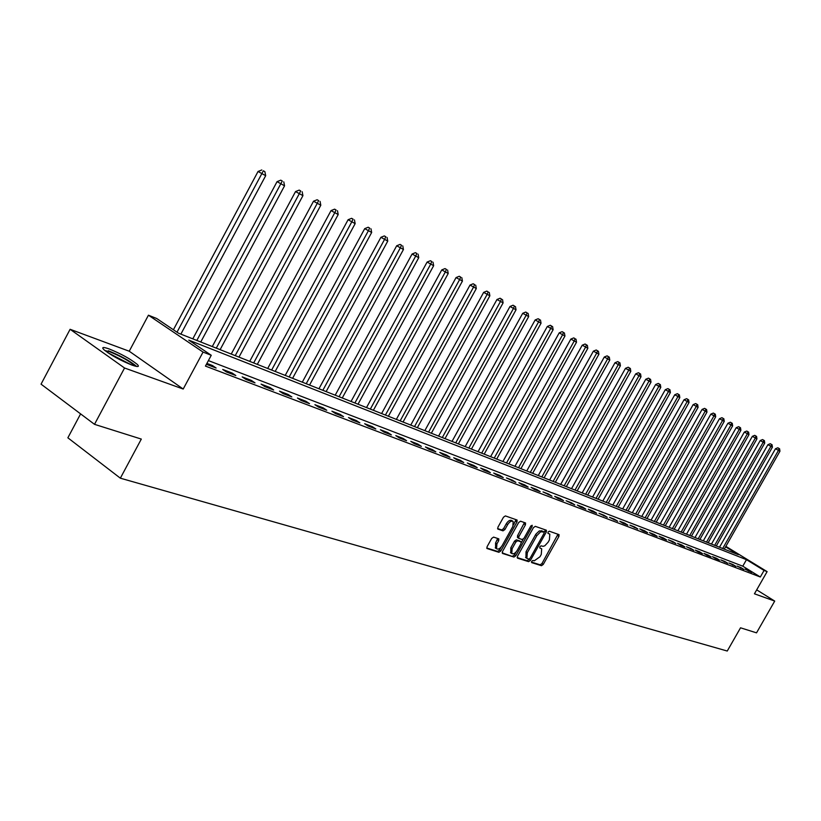 <?xml version="1.0" encoding="UTF-8"?>
<svg xmlns="http://www.w3.org/2000/svg" width="821" height="821" viewBox="0 0 821 821"><rect width="100%" height="100%" fill="white"/><g stroke="black" fill="none" stroke-linecap="round" stroke-linejoin="round"><path stroke-width="1.23" d="M531.69 561.328L531.721 562.631L541.47 565.7L543.256 564.427L558.927 536.431L559.06 534.645L549.29 531.208L548.038 532.09L547.946 533.352L549.824 534.132L549.423 539.869L548.11 542.219L544.816 545.77L543.102 546.345L541.111 545.832L539.859 546.724L539.766 547.966L541.696 548.767L541.275 554.421L539.961 556.771L534.225 560.835L532.952 560.435L531.69 561.328M132.13 365.15C137.99 367.172 139.724 366.936 137.333 364.452C130.57 359.003 121.21 353.851 109.244 348.976C103.169 346.842 101.373 347.057 103.857 349.643C110.804 355.185 120.235 360.347 132.13 365.15M493.595 537.108L491.687 538.422L487.099 546.673L486.966 548.5L498.891 552.307L500.779 551.004L516.994 521.889L517.107 520.042L505.397 515.916L503.489 517.209L497.926 527.205L497.813 529.063L503.006 530.848L504.905 529.555L507.645 524.629C509.605 521.643 511.452 520.586 513.166 521.458L512.868 526.405L502.175 545.596C500.163 548.633 498.296 549.68 496.561 548.756L496.91 543.902L498.696 540.69L498.819 538.863L493.595 537.108M94.507 424.334L41.05 384.156L70.103 329.293L124.556 368.003L94.507 424.334L141.315 439.081L120.348 478.181L727.252 651.032L740.532 627.808L756.531 632.847L774.716 601.085L754.437 593.809L767.112 571.632L764.064 570.451L760.318 576.999L205.445 366.094L211.254 355.277L203.054 352.086L148.437 315.202L156.729 318.517L178.475 333.182L738.366 554.698L725.569 546.848M124.556 368.003L183.206 389.031L203.054 352.086M517.476 556.279L517.538 558.167L528.632 561.656L530.438 560.384L546.283 532.049L546.406 530.243L535.313 526.343L533.476 527.605L517.476 556.279M513.956 557.048L502.565 553.467L502.483 551.548L518.687 522.484L520.555 521.202L525.563 522.977L525.44 524.824L518.903 536.544L518.78 538.36L522.156 539.53L524.003 538.248L530.787 526.097L532.182 525.276L532.1 526.559L515.804 555.755L513.956 557.048L502.144 552.851M774.716 601.085L756.695 589.858M760.318 576.999L742.779 566.182L208.401 360.593M748.711 570.564L744.965 569.138L751.646 572.381L748.711 570.564L748.393 571.139M740.87 567.568L737.053 566.11L743.826 569.394L740.87 567.568L740.542 568.142M732.886 564.52L729.007 563.032L735.852 566.357L732.886 564.52L732.558 565.094M724.758 561.41L720.807 559.901L727.745 563.257L724.758 561.41L724.43 561.995M716.487 558.249L712.464 556.71L715.471 558.578L719.494 560.107L716.487 558.249L716.158 558.834M708.061 555.027L703.966 553.457L706.994 555.335L711.089 556.895L708.061 555.027L707.723 555.622M699.482 551.743L695.305 550.142L698.353 552.04L702.519 553.631L699.482 551.743L699.143 552.338M690.738 548.397L686.489 546.776L693.796 550.306L690.738 548.397L690.399 549.003M681.83 545L677.499 543.338L680.578 545.257L684.909 546.909L681.83 545L681.492 545.606M672.758 541.521L668.345 539.838L675.847 543.451L672.758 541.521L672.409 542.137M663.512 537.991L659.006 536.267L662.126 538.217L666.621 539.931L663.512 537.991L663.163 538.607M654.08 534.379L649.493 532.624L652.623 534.594L657.211 536.339L654.08 534.379L653.721 535.015M644.464 530.705L639.785 528.919L642.946 530.9L647.615 532.675L644.464 530.705L644.105 531.341M634.664 526.959L629.892 525.132L637.825 528.95L634.664 526.959L634.305 527.595M624.668 523.131L619.793 521.273L622.985 523.285L627.849 525.132L624.668 523.131L624.299 523.788M614.467 519.231L609.49 517.333L617.669 521.253L614.467 519.231L614.098 519.888M604.051 515.26L598.981 513.32L607.273 517.292L604.051 515.26L603.681 515.916M593.429 511.196L588.257 509.215L591.5 511.267L596.672 513.238L593.429 511.196L593.06 511.863M582.582 507.05L577.296 505.028L580.57 507.101L585.845 509.112L582.582 507.05L582.212 507.717M571.519 502.811L566.121 500.748L574.792 504.894L571.519 502.811L571.129 503.499M560.209 498.491L554.688 496.377L558.003 498.48L563.504 500.584L560.209 498.491L559.819 499.178M548.654 494.068L543.02 491.923L551.969 496.182L548.654 494.068L548.264 494.765M536.852 489.562L531.095 487.356L534.44 489.49L540.187 491.687L536.852 489.562L536.462 490.27M524.793 484.944L518.913 482.697L522.279 484.852L528.149 487.089L524.793 484.944L524.393 485.663M512.468 480.234L506.454 477.935L515.845 482.399L512.468 480.234L512.068 480.952M499.866 475.421L493.708 473.06L497.116 475.246L503.252 477.596L499.866 475.421L499.455 476.149M486.976 470.484L480.675 468.083L484.103 470.289L490.383 472.68L486.976 470.484L486.566 471.223M473.789 465.445L467.344 462.982L470.792 465.209L477.217 467.662L473.789 465.445L473.368 466.195M460.294 460.283L453.705 457.769L457.164 460.006L463.742 462.521L460.294 460.283L459.873 461.043M446.48 455.008L439.738 452.422L443.217 454.69L449.959 457.256L446.48 455.008L446.06 455.768M432.349 449.6L425.442 446.963L428.942 449.241L435.838 451.868L432.349 449.6L431.918 450.37M417.868 444.069L410.798 441.359L414.318 443.658L421.378 446.347L417.868 444.069L417.437 444.849M403.039 438.393L395.794 435.623L399.334 437.942L406.569 440.703L403.039 438.393L402.598 439.184M387.84 432.585L380.41 429.742L383.971 432.082L391.391 434.904L387.84 432.585L387.399 433.385M372.272 426.633L364.657 423.718L368.229 426.068L375.833 428.973L372.272 426.633L371.821 427.443M356.304 420.526L348.494 417.54L352.086 419.911L359.885 422.887L356.304 420.526L355.852 421.347M339.925 414.256L331.91 411.198L335.522 413.589L343.527 416.647L339.925 414.256L339.463 415.098M323.125 407.832L314.905 404.691L318.527 407.103L326.748 410.243L323.125 407.832L322.663 408.684M305.874 401.243L297.438 398.021L301.091 400.453L309.517 403.665L305.874 401.243L305.412 402.105M288.171 394.47L279.509 391.165L283.173 393.618L291.835 396.923L288.171 394.47L287.699 395.342M269.996 387.522L261.099 384.115L264.783 386.599L273.67 389.985L269.996 387.522L269.514 388.405M251.318 380.38L242.174 376.88L245.869 379.384L255.013 382.873L251.318 380.38L250.836 381.272M232.127 373.042L222.717 369.45L226.442 371.964L235.832 375.546L232.127 373.042L231.635 373.945M206.41 364.308L216.118 368.024L212.393 365.499L206.892 363.395M80.602 413.887L67.866 437.809L120.348 478.181M183.206 389.031L129.236 351.224L70.103 329.293M129.236 351.224L148.437 315.202M719.401 547.186L721.269 544.179M764.064 570.451L746.484 559.676L188.789 340.13L211.254 355.277M725.856 546.355L767.112 571.632M742.779 566.182L746.484 559.676M212.393 365.499L211.9 366.412M531.444 562.077L540.177 564.827L541.952 563.555L557.962 534.235M544.272 532.418L545.308 529.822M517.127 557.572L527.328 560.784L529.412 558.998M528.837 559.132L530.109 558.239L544.025 533.342L544.118 532.07L540.659 531.782L536.872 535.6L527.318 552.697L526.887 558.362L528.837 559.132M542.825 531.238L544.005 532.008M525.963 557.746L526.004 551.815L535.887 534.163L539.335 530.91L542.681 531.146M518.728 538.319L517.446 537.478L517.569 535.661L524.455 522.556M523.244 539.171L521.314 542.63M516.111 551.948L514.49 554.863L515.804 555.755M512.119 548.695L511.77 553.498C513.464 554.37 515.29 553.323 517.251 550.347L520.966 543.676L521.099 541.881L517.712 540.711L515.855 542.004L512.119 548.695L510.795 547.812L510.806 552.841M519.816 541.049L520.914 541.768M510.795 547.812L514.531 541.121L516.388 539.828L519.59 540.885M512.643 556.156L514.49 554.863M495.617 548.12L495.576 543.009L497.7 538.453M512.838 521.243L511.832 520.576C510.108 519.703 508.261 520.76 506.3 523.736L507.645 524.629M497.588 528.591L501.672 529.956L503.56 528.662L506.3 523.736M513.566 524.773L515.999 519.611M486.75 548.007L497.567 551.414L499.445 550.111L501.118 547.114M724.286 549.116L779.95 451.211L775.496 448.738L719.524 547.238M778.985 448.44L777.805 447.773L778.985 448.44L778.452 450.411L722.696 548.49M779.581 448.759L779.95 451.211M775.496 448.738L777.805 447.773M716.292 545.965L772.417 447.168L767.912 444.684L711.489 544.056M771.432 444.377L770.242 443.709L771.432 444.377L770.888 446.357L714.681 545.318M772.048 444.705L772.417 447.168M767.912 444.684L770.242 443.709M708.164 542.743L764.741 443.063L760.205 440.549L703.32 540.823M763.746 440.23L762.555 439.563L763.746 440.23L763.191 442.232L706.522 542.096M764.372 440.569L764.741 443.063M760.205 440.549L762.555 439.563M699.892 539.469L756.931 438.876L752.344 436.341L694.997 537.529M755.925 436.023L754.715 435.346L755.925 436.023L755.351 438.034L698.219 538.812M756.552 436.362L756.931 438.876M752.344 436.341L754.715 435.346M691.467 536.134L748.988 434.617L744.349 432.051L686.52 534.184M747.952 431.733L746.741 431.056L747.952 431.733L747.377 433.755L689.763 535.466M748.598 432.082L748.988 434.617M744.349 432.051L746.741 431.056M104.893 350.546L109.84 351.799C121.539 356.632 129.862 361.343 134.829 365.94L134.911 366.053M131.463 364.904L107.828 352.691M136.594 366.443L136.296 366.145C129.574 360.727 120.277 355.606 108.393 350.772M682.898 532.747L740.891 430.286L736.211 427.69L677.9 530.766M739.844 427.361L738.623 426.684L739.844 427.361L739.249 429.404L681.163 532.059M740.501 427.72L740.891 430.286M736.211 427.69L738.623 426.684M674.164 529.288L732.64 425.863L727.919 423.246L669.115 527.298M731.583 422.918L730.351 422.23L731.583 422.918L730.977 424.97L672.399 528.591M732.25 423.277L732.64 425.863M727.919 423.246L730.351 422.23M665.267 525.768L724.245 421.368L719.473 418.72L660.166 523.757M723.168 418.392L721.936 417.694L723.168 418.392L722.552 420.455L663.471 525.06M723.845 418.751L724.245 421.368M719.473 418.72L721.936 417.694M656.205 522.187L715.696 416.781L710.863 414.112L651.053 520.145M714.588 413.774L713.346 413.076L714.588 413.774L713.962 415.857L654.378 521.458M715.286 414.143L715.696 416.781M710.863 414.112L713.346 413.076M646.979 518.533L706.973 412.111L702.099 409.412L641.765 516.471M705.855 409.063L704.603 408.365L705.855 409.063L705.208 411.167L645.111 517.794M706.563 409.443L706.973 412.111M702.099 409.412L704.603 408.365M637.568 514.818L698.096 407.36L693.16 404.62L632.303 512.735M696.947 404.271L695.695 403.563L696.947 404.271L696.29 406.395L635.67 514.059M697.665 404.661L698.096 407.36M693.16 404.62L695.695 403.563M627.983 511.021L689.035 402.506L684.047 399.745L622.667 508.917M687.875 399.386L686.613 398.678L687.875 399.386L687.208 401.52L626.043 510.252M688.603 399.786L689.035 402.506M684.047 399.745L686.613 398.678M618.213 507.152L679.809 397.559L674.759 394.768L612.835 505.028M678.618 394.408L677.356 393.69L678.618 394.408L677.941 396.553L616.232 506.372M679.367 394.809L679.809 397.559M674.759 394.768L677.356 393.69M608.248 503.211L670.388 392.52L665.297 389.688L602.809 501.056M669.187 389.328L667.904 388.61L669.187 389.328L668.489 391.494L606.226 502.411M669.946 389.739L670.388 392.52M665.297 389.688L667.904 388.61M598.088 499.189L660.792 387.368L655.64 384.515L592.588 497.013M659.561 384.146L658.278 383.417L659.561 384.146L658.842 386.332L596.025 498.378M660.341 384.567L660.792 387.368M655.64 384.515L658.278 383.417M587.723 495.094L651.002 382.124L645.788 379.24L582.161 492.887M649.75 378.861L648.457 378.132L649.75 378.861L649.011 381.067L585.619 494.263M650.54 379.292L651.002 382.124M645.788 379.24L648.457 378.132M577.142 490.907L641.006 376.767L635.731 373.853L571.529 488.68M639.733 373.473L638.43 372.734L639.733 373.473L638.984 375.69L575.008 490.065M640.534 373.904L641.006 376.767M635.731 373.853L638.43 372.734M566.357 486.637L630.805 371.308L625.469 368.352L560.671 484.39M629.512 367.962L628.198 367.223L629.512 367.962L628.742 370.199L564.171 485.775M630.333 368.413L630.805 371.308M625.469 368.352L628.198 367.223M555.345 482.286L620.399 365.735L615.001 362.749L549.598 480.008M619.075 362.348L617.761 361.609L619.075 362.348L618.295 364.606L553.118 481.404M619.917 362.8L620.399 365.735M615.001 362.749L617.761 361.609M544.107 477.832L609.777 360.039L604.307 357.012L538.289 475.533M608.423 356.612L607.099 355.862L608.423 356.612L607.622 358.89L541.829 476.939M609.285 357.073L609.777 360.039M604.307 357.012L607.099 355.862M532.634 473.296L598.92 354.231L593.398 351.162L526.743 470.967M597.544 350.762L596.21 350.003L597.544 350.762L596.723 353.051L530.304 472.373M598.427 351.234L598.92 354.231M593.398 351.162L596.21 350.003M520.914 468.658L587.836 348.289L582.243 345.189L514.952 466.297M586.43 344.779L585.096 344.02L586.43 344.779L585.599 347.088L518.533 467.724M587.333 345.261L587.836 348.289M582.243 345.189L585.096 344.02M508.938 463.927L576.516 342.224L570.852 339.083L502.904 461.535M575.08 338.663L573.735 337.903L575.08 338.663L574.228 340.992L506.516 462.962M576.003 339.155L576.516 342.224M570.852 339.083L573.735 337.903M496.705 459.083L564.951 336.025L559.214 332.854L490.599 456.671M563.483 332.423L562.128 331.653L563.483 332.423L562.601 334.773L494.232 458.097M564.417 332.926L564.951 336.025M559.214 332.854L562.128 331.653M484.205 454.136L553.128 329.693L547.32 326.481L478.027 451.694M551.63 326.04L550.265 325.27L551.63 326.04L550.727 328.41L481.681 453.13M552.584 326.553L553.128 329.693M547.32 326.481L550.265 325.27M471.428 449.087L541.039 323.217L535.159 319.954L465.168 446.603M539.51 319.513L538.135 318.733L539.51 319.513L538.586 321.904L468.842 448.061M540.485 320.036L541.039 323.217M535.159 319.954L538.135 318.733M458.364 443.915L528.673 316.588L522.72 313.294L452.022 441.4M527.113 312.842L525.738 312.062L527.113 312.842L526.169 315.254L455.717 442.868M528.119 313.376L528.673 316.588M522.72 313.294L525.738 312.062M445.003 438.63L516.029 309.815L509.995 306.479L438.578 436.084M514.439 306.017L513.043 305.227L514.439 306.017L513.464 308.45L442.303 437.552M515.465 306.561L516.029 309.815M509.995 306.479L513.043 305.227M431.343 433.221L503.099 302.887L496.982 299.501L424.826 430.645M501.467 299.029L500.071 298.239L501.467 299.029L500.471 301.481L428.572 432.123M502.514 299.593L503.099 302.887M496.982 299.501L500.071 298.239M417.355 427.69L489.86 295.796L483.661 292.368L410.757 425.083M488.187 291.886L486.781 291.086L488.187 291.886L487.171 294.359L414.523 426.571M489.265 292.461L489.86 295.796M483.661 292.368L486.781 291.086M403.039 422.025L476.303 288.54L470.023 285.061L396.358 419.377M474.6 284.569L473.183 283.768L474.6 284.569L473.553 287.063L400.145 420.875M475.698 285.164L476.303 288.54M470.023 285.061L473.183 283.768M388.395 416.226L462.428 281.1L456.055 277.58L381.611 413.548M460.684 277.077L459.267 276.277L460.684 277.077L459.616 279.592L385.418 415.057M461.813 277.683L462.428 281.1M456.055 277.58L459.267 276.277M373.381 410.295L448.215 273.485L441.76 269.914L366.515 407.575M446.439 269.401L445.003 268.59L446.439 269.401L445.331 271.946L370.343 409.084M447.589 270.027L448.215 273.485M441.76 269.914L445.003 268.59M358.018 404.209L433.652 265.686L427.105 262.063L351.049 401.459M431.836 261.54L430.399 260.729L431.836 261.54L430.707 264.105L354.898 402.978M433.016 262.176L433.652 265.686M427.105 262.063L430.399 260.729M342.265 397.98L418.741 257.691L412.091 254.017L335.204 395.188M416.873 253.484L415.426 252.663L416.873 253.484L415.703 256.07L339.073 396.717M418.084 254.141L418.741 257.691M412.091 254.017L415.426 252.663M326.122 391.596L403.439 249.502L396.697 245.766L318.959 388.754M401.531 245.233L400.073 244.401L401.531 245.233L400.33 247.839L322.848 390.293M402.772 245.9L403.439 249.502M396.697 245.766L400.073 244.401M309.568 385.049L387.758 241.097L380.913 237.31L302.302 382.165M385.798 236.756L384.331 235.925L385.798 236.756L384.567 239.393L306.212 383.715M387.071 237.443L387.758 241.097M380.913 237.31L384.331 235.925M292.594 378.327L371.667 232.476L364.719 228.638L285.215 375.413M369.655 228.074L368.188 227.232L369.655 228.074L368.393 230.722L289.156 376.962M370.959 228.772L371.667 232.476M364.719 228.638L368.188 227.232M275.189 371.441L355.154 223.63L348.104 219.73L267.697 368.475M353.092 219.156L351.614 218.314L353.092 219.156L351.799 221.834L271.648 370.035M354.436 219.874L355.154 223.63M348.104 219.73L351.614 218.314M257.312 364.37L338.201 214.548L331.048 210.587L249.707 361.363M336.097 210.002L334.609 209.16L336.097 210.002L334.763 212.711L253.679 362.933M337.472 210.74L338.201 214.548M331.048 210.587L334.609 209.16M238.962 357.114L320.806 205.229L313.53 201.207L231.245 354.056M318.64 200.601L317.142 199.76L318.64 200.601L317.265 203.331L235.237 355.637M320.057 201.361L320.806 205.229M313.53 201.207L317.142 199.76M220.12 349.654L302.928 195.655L295.539 191.57L212.28 346.554M300.712 190.954L299.203 190.103L300.712 190.954L299.296 193.705L216.292 348.135M302.159 191.734L302.928 195.655M295.539 191.57L299.203 190.103M200.765 341.998L284.559 185.813L277.057 181.657L192.802 338.847M282.28 181.031L280.772 180.168L282.28 181.031L196.835 340.438M283.779 181.831L284.559 185.813M277.057 181.657L280.772 180.168M180.877 334.126L265.686 175.694L258.051 171.476L173.405 329.755M263.356 170.799L264.875 171.661L263.356 170.799L177.008 332.187M264.875 171.661L265.686 175.694M258.051 171.476L261.827 169.968M557.613 535.579L558.927 536.431M541.952 563.555L543.256 564.427M540.177 564.827L541.47 565.7M544.959 531.187L546.283 532.049M529.135 559.501L530.438 560.384M527.328 560.784L528.632 561.656M541.347 530.684L542.66 531.546M535.549 534.728L536.872 535.6M526.004 551.815L527.318 552.697M524.106 523.942L525.44 524.824M517.569 535.661L518.903 536.544M530.971 525.82L532.1 526.559M516.388 539.828L517.712 540.711M514.531 541.121L515.855 542.004M497.362 539.797L498.696 540.69M495.576 543.009L496.91 543.902M503.56 528.662L504.905 529.555M501.672 529.956L503.006 530.848M515.66 521.017L516.994 521.889M499.445 550.111L500.779 551.004M497.567 551.414L498.891 552.307M542.794 531.208L544.046 532.029M525.573 557.48L526.887 558.362M517.446 537.478L518.78 538.36M510.446 552.605L511.77 553.498M519.775 540.998L520.976 541.798M495.237 547.864L496.561 548.756"/></g></svg>

